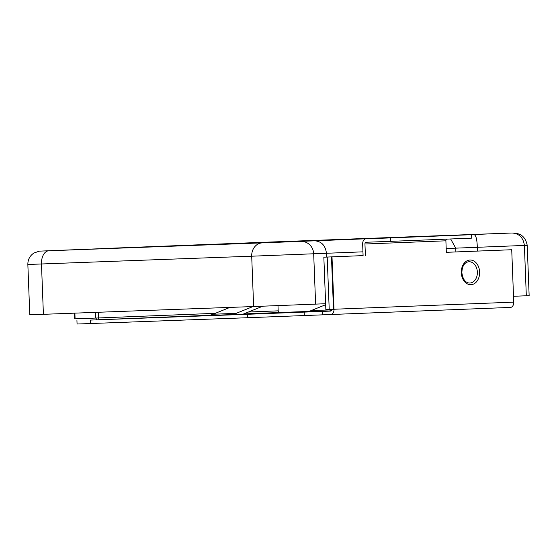 <?xml version="1.0" encoding="UTF-8"?>
<svg xmlns="http://www.w3.org/2000/svg" width="557" height="557" viewBox="0 0 557 557"><rect width="100%" height="100%" fill="white"/><g stroke="black" fill="none" stroke-linecap="round" stroke-linejoin="round"><path stroke-width="0.84" d="M468.646 282.949A10.646 7.895 87.9 0 0 469.878 283.033A10.646 7.895 87.9 0 0 477.363 272.081A10.646 7.895 87.9 0 0 469.064 261.762A10.646 7.895 87.9 0 0 467.866 261.929C464.058 263.029 462.066 266.615 461.878 272.7C462.707 278.799 464.963 282.218 468.646 282.949M331.707 309.344A1.72 1.156 -92.3 0 1 330.628 311.091L330.621 311.091A1.72 1.156 -92.3 0 0 330.628 311.091L247.628 314.28L247.761 317.72L330.754 314.531A5.159 3.46 -92.3 0 0 330.761 314.524A5.159 3.46 -92.3 0 0 334.012 309.246L332 256.847L331.471 256.868L333.483 309.267L513.735 302.131A5.159 3.46 87.7 0 1 510.484 307.415A5.159 3.46 87.7 0 1 510.477 307.415L330.767 314.524L510.484 307.415M209.362 315.29L90.408 320.094A859.604 1.114 177.8 0 1 247.628 314.28M76.936 320.574L77.068 324.014L90.54 323.533A859.604 1.114 177.8 0 1 247.761 317.72M74.882 313.138L75.098 318.862L98.464 317.956L98.248 312.268M74.513 313.152L74.729 318.869L75.098 318.862M126.14 247.719A5.159 3.46 -92.3 0 0 125.75 247.698L100.991 248.714M207.079 244.516A5.159 3.46 -92.3 0 0 206.689 244.495L100.991 248.617M277.985 305.626L278.187 310.841A1.72 1.156 -92.3 0 0 279.405 312.519L243.674 313.932M207.315 315.513L207.155 315.52A31.22 23.164 87.9 0 0 213.08 314.232L229.944 307.401M252.948 306.566L236.119 313.375A31.22 23.164 87.9 0 1 230.194 314.67L307.555 311.635M308.049 311.537L243.284 314.092M308.494 311.44L279.405 312.519M331.081 310.931L328.212 311.043A31.22 23.164 87.9 0 0 331.373 310.625M325.664 304.707L311.098 310.604A31.22 23.164 87.9 0 1 305.173 311.899L305.333 311.892M96.431 319.781A5.159 3.46 87.7 0 1 96.159 318.047M99.682 319.634A1.72 1.156 87.7 0 1 98.464 317.956L215.301 313.333M243.117 314.155L262.765 306.204M323.84 257.188L325.852 309.588L329.215 309.455L327.203 257.062L323.84 257.188L363.094 255.614L362.649 244.098A5.159 3.46 87.7 0 1 365.9 238.821A5.159 3.46 87.7 0 1 365.907 238.821L390.673 237.902L390.805 241.341L471.737 238.138L471.612 234.699L390.673 237.902M327.203 257.062L328.108 257M329.215 309.455L333.483 309.267M332 256.847L363.094 255.614M365.392 255.524L364.953 244.015A1.72 1.156 87.7 0 1 366.04 242.253L390.805 241.341M446.832 235.618A5.159 3.46 87.7 0 1 446.839 235.618A5.159 3.46 87.7 0 1 446.846 235.618L471.612 234.699M446.331 252.321L511.723 249.731L446.331 252.314L445.892 240.812A1.72 1.156 87.7 0 1 446.665 239.127M511.723 249.731L513.735 302.131M322.559 311.391L322.691 314.823M43.404 314.315L41.476 263.983L27.85 264.471L29.786 314.802L43.404 314.315A839.107 1.086 177.8 0 1 159.497 309.991A839.107 1.086 177.8 0 1 253.637 306.545L325.629 303.725M513.505 296.282L529.15 295.656L527.214 245.324L446.185 248.533M477.446 251.082L477.3 247.301C477.071 239.148 475.894 234.887 473.77 234.518L512.064 233C519.228 233.55 523.336 237.7 524.388 245.442L526.316 295.774M455.884 251.938L455.737 248.157L450.648 238.974M326.59 257.069L326.444 253.275L251.701 256.206A839.107 1.086 -2.2 0 0 157.561 259.659A839.107 1.086 -2.2 0 0 41.476 263.983A12.895 7.784 -92.1 0 1 48.751 250.782A852.001 1.1 177.8 0 1 166.627 246.396A852.001 1.1 177.8 0 1 262.215 242.887A12.895 11.015 87.9 0 0 251.701 256.206L253.637 306.545M223.698 244.196L418.244 236.495L223.698 244.196M262.215 242.887L314.782 240.812C321.549 241.376 325.434 245.533 326.444 253.275L362.948 251.834M259.165 242.455L512.092 233L48.751 250.782M314.782 240.812L441.235 235.806M512.092 233L516.924 233.515C522.424 234.588 525.857 238.521 527.214 245.324M479.619 271.997A12.345 9.163 -92.1 0 1 470.937 284.697A12.345 9.163 -92.1 0 1 461.307 272.721A12.345 9.163 -92.1 0 1 469.99 260.022A12.345 9.163 -92.1 0 1 479.619 271.997M304.206 312.115L304.338 315.554M90.408 320.094L90.54 323.533M95.344 312.38L95.567 318.068M125.75 247.698L206.689 244.495M248.394 312.024L278.187 310.841M230.194 314.67L207.155 315.52M305.173 311.899L328.212 311.043M236.119 313.375L213.08 314.232M365.907 238.821L446.846 235.618L365.9 238.821M364.953 244.015L445.892 240.812M311.098 310.604L331.68 309.845M315.617 304.15L313.682 253.818A12.895 12.247 87.6 0 0 300.954 241.397M440.998 235.813L473.77 234.518M57.072 250.413A12.895 2.778 87.8 0 1 57.079 250.413L39.352 251.151L33.935 253.017C29.855 255.747 27.829 259.562 27.85 264.471M258.901 242.469L57.079 250.413"/></g></svg>

